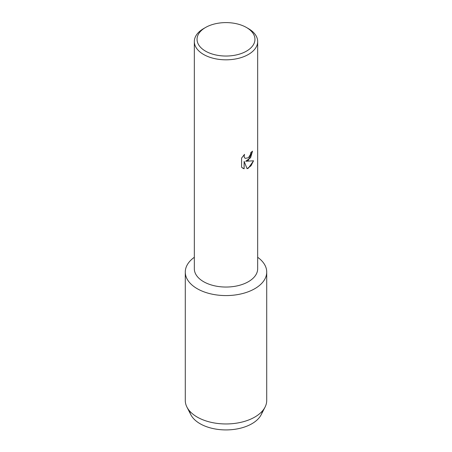 <?xml version="1.0" encoding="UTF-8"?>
<svg xmlns="http://www.w3.org/2000/svg" width="452" height="452" viewBox="0 0 452 452"><rect width="100%" height="100%" fill="white"/><g stroke="black" fill="none" stroke-linecap="round" stroke-linejoin="round"><path stroke-width="0.68" d="M262.459 410.919A36.652 21.159 180 0 1 251.917 423.722A36.652 21.159 180 0 1 213.723 428.699A36.652 21.159 180 0 1 189.541 410.919M246.476 27.499L248.397 28.606A31.674 18.283 180 0 1 257.674 41.533L257.674 268.759A31.674 18.283 180 0 1 248.397 281.692A31.674 18.283 180 0 1 213.881 285.653A31.674 18.283 180 0 1 194.326 268.759L194.326 41.533A31.674 18.283 180 0 1 203.603 28.606L205.524 27.499A28.956 16.718 180 0 1 246.476 27.499A28.956 16.718 180 0 1 246.476 51.138A28.956 16.718 180 0 1 205.524 51.138A28.956 16.718 180 0 1 205.524 27.499L203.603 28.606M254.792 288.692A40.72 23.51 180 0 1 198.767 289.546A40.72 23.51 180 0 1 194.326 257.29A40.72 23.51 180 0 0 185.28 272.064A40.72 23.51 180 0 0 210.417 293.789A40.72 23.51 180 0 0 254.792 288.692A40.72 23.51 180 0 0 257.674 257.29A40.72 23.51 180 0 1 266.72 272.064A40.72 23.51 180 0 1 254.792 288.692M248.397 160.217L245.679 161.257L253.572 160.799L248.397 168.138L247.058 168.703L244.136 161.347L244.136 168.788L241.588 167.291L241.588 158.11L244.526 154.358L244.131 156.189L244.419 157.494L245.216 158.358L248.397 157.754L250.47 154.465L250.775 152.561A31.674 18.283 0 0 0 252.549 151.143L248.397 160.217M257.674 41.533A31.674 18.283 180 0 1 248.397 54.466A31.674 18.283 180 0 1 213.881 58.432A31.674 18.283 180 0 1 194.326 41.533M252.515 151.171L250.589 157.737L245.679 161.257M245.204 158.347L244.385 157.477L244.097 156.166L244.459 154.431M242.775 168.234L244.108 168.771L244.136 161.347M247.052 168.681L250.962 165.85L253.527 160.81M266.72 272.064L266.72 400.449A40.72 23.51 180 0 1 265.058 407.094L261.154 414.744A36.652 21.159 180 0 1 251.917 423.722A36.652 21.159 180 0 1 190.846 414.744L186.942 407.094A40.72 23.51 180 0 1 185.28 400.449L185.28 272.064M265.058 407.094A40.72 23.51 180 0 1 254.792 417.072A40.72 23.51 180 0 1 186.942 407.094"/></g></svg>

